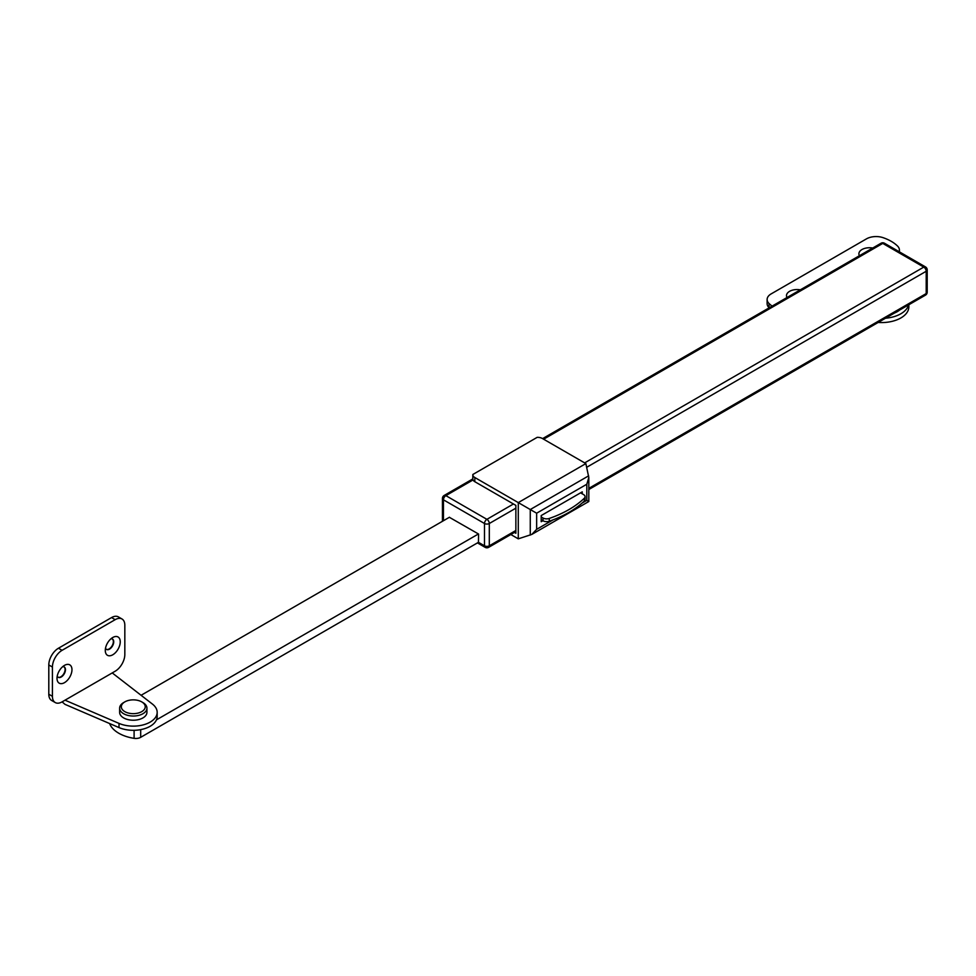 <?xml version="1.0" encoding="UTF-8"?>
<svg xmlns="http://www.w3.org/2000/svg" width="976" height="976" viewBox="0 0 976 976"><rect width="100%" height="100%" fill="white"/><g stroke="black" fill="none" stroke-linecap="round" stroke-linejoin="round"><path stroke-width="1.46" d="M112.765 637.499L112.765 637.499A10.577 6.112 120 0 0 105.286 650.455A10.577 6.112 120 0 0 112.765 654.786A10.577 6.112 120 0 0 120.243 641.818A10.577 6.112 120 0 0 112.765 637.499M105.518 648.174A5.978 3.453 120 0 0 106.518 649.43A5.978 3.453 120 0 0 109.507 649.138A5.978 3.453 120 0 0 113.411 643.867A5.978 3.453 120 0 0 112.496 639.085A5.978 3.453 120 0 0 110.898 638.853M106.347 649.321A5.978 3.453 120 0 0 109.141 648.93A5.978 3.453 120 0 0 112.996 643.831A5.978 3.453 120 0 0 112.301 638.987M64.489 665.376L64.489 665.376A10.577 6.112 120 0 0 57.011 678.332A10.577 6.112 120 0 0 64.489 682.651A10.577 6.112 120 0 0 71.968 669.695A10.577 6.112 120 0 0 64.489 665.376M57.242 676.039A5.978 3.453 120 0 0 58.243 677.307A5.978 3.453 120 0 0 61.232 677.002A5.978 3.453 120 0 0 65.136 671.744A5.978 3.453 120 0 0 64.221 666.962A5.978 3.453 120 0 0 62.623 666.718M58.072 677.185A5.978 3.453 120 0 0 60.866 676.795A5.978 3.453 120 0 0 64.721 671.695A5.978 3.453 120 0 0 64.026 666.864M152.451 704.099A23.9 13.798 180 0 1 157.173 712.334A23.9 13.798 180 0 1 150.182 722.094A23.9 13.798 180 0 1 119.011 723.399L65.014 700.182L112.24 672.928L152.451 704.099M157.173 712.334L157.173 716.518A23.9 13.798 180 0 1 150.182 726.266A23.9 13.798 180 0 1 119.011 727.584L65.014 704.367L62.086 701.878L65.014 700.182M52.423 696.315A13.652 7.881 120 0 0 55.254 702.561L51.63 700.475A13.652 7.881 -60 0 1 48.8 694.217L52.423 696.315L52.423 667.047L48.8 664.949L48.8 694.217M48.8 664.949A13.652 7.881 -60 0 1 58.45 648.235L111.557 617.576A13.652 7.881 -60 0 1 118.389 616.893L122 618.991A13.652 7.881 120 0 0 115.18 619.662L111.557 617.576M112.24 672.928L115.18 671.22A13.652 7.881 120 0 0 124.83 654.506L124.83 625.238A13.652 7.881 120 0 0 122 618.991M55.254 702.561A13.652 7.881 120 0 0 62.074 701.878M58.45 648.235L62.074 650.321L115.18 619.662M62.074 650.321A13.652 7.881 120 0 0 52.423 667.047M123.623 702.586L124.83 701.878L123.623 702.586A13.652 7.881 0 0 0 119.633 708.149L119.633 712.334A13.652 7.881 0 0 0 128.051 719.617A13.652 7.881 0 0 0 142.935 717.909A13.652 7.881 0 0 0 146.937 712.334L146.937 708.149A13.652 7.881 0 0 0 142.935 702.586L141.727 701.878A11.944 6.893 0 0 0 124.83 701.878L124.83 701.878A11.944 6.893 0 0 0 124.83 711.638A11.944 6.893 0 0 0 141.727 711.638A11.944 6.893 0 0 0 141.727 701.878M119.633 708.149A13.652 7.881 0 0 0 128.051 715.432A13.652 7.881 0 0 0 142.935 713.724A13.652 7.881 0 0 0 146.937 708.149M894.492 313.028A22.192 12.81 0 0 0 899.567 310.1M872.727 248.038A10.577 6.112 0 0 0 861.991 249.527A10.577 6.112 0 0 0 859.405 255.724M800.308 289.848A10.577 6.112 0 0 0 789.584 291.336A10.577 6.112 0 0 0 786.998 297.534M899.103 251.686A13.652 7.881 0 0 0 899.408 250.027A13.652 7.881 0 0 0 897.517 246.025A40.968 23.644 0 0 0 891.198 241.304A40.968 23.644 0 0 0 883.036 237.656A13.652 7.881 0 0 0 866.444 238.876L771.125 293.91A13.652 7.881 0 0 0 767.124 299.486A13.652 7.881 0 0 0 769.015 303.487A40.968 23.644 0 0 0 772.126 306.11M885.488 318.225A27.304 15.762 0 0 0 908.571 304.902M878.168 322.458A27.304 15.762 0 0 0 908.851 306.806L908.851 304.732M767.124 299.486L767.124 303.67A13.652 7.881 0 0 0 769.015 307.672A40.968 23.644 0 0 0 769.173 307.818M541.204 519.744L543.022 520.794A5.124 2.952 0 0 0 549.281 521.233A102.407 59.121 0 0 0 584.343 500.993A5.124 2.952 0 0 0 585.075 499.468L585.075 496.686A5.124 2.952 0 0 0 583.575 494.588L580.549 492.843M541.204 516.963L543.022 518A5.124 2.952 0 0 0 549.281 518.451A102.407 59.121 0 0 0 584.343 498.211A5.124 2.952 0 0 0 585.075 496.686M514.45 532.445L515.865 533.262L515.865 505.385L474.824 481.705A6.832 3.941 180 0 1 472.823 478.911L472.823 474.726A6.832 3.941 0 0 0 474.824 477.52L518.28 502.603L518.28 538.837L531.81 534.421L536.641 529.321L552.989 519.891M530.273 535.104L530.273 509.533L518.28 502.603L585.856 463.588L588.809 477.52L588.809 501.518L531.81 534.421M585.856 463.588L542.412 438.505A6.832 3.941 0 0 0 537.154 437.358L472.848 474.482A6.832 3.941 0 0 0 472.823 474.726M510.826 534.531L518.28 538.837M582.245 493.819L582.245 491.867L541.204 515.56L541.204 521.696L542.9 520.72M582.001 503.128L586.808 500.359L588.626 501.42M588.626 475.849L530.273 509.533L536.641 513.205L536.641 529.321M586.808 500.359L586.808 484.242L588.809 477.52M472.848 474.482L537.154 437.358M109.739 723.594A6.832 3.941 0 0 0 109.959 724.399A34.136 19.703 0 0 0 118.804 733.244A34.136 19.703 0 0 0 134.102 738.344A6.832 3.941 0 0 0 140.69 737.319L478.569 542.253M449.485 517.231L141.081 695.29M156.465 719.849L478.447 533.957M478.447 542.314L478.569 534.031L449.363 517.304M119.011 723.399L119.011 727.584M769.015 303.487L769.015 307.672M584.343 498.211L584.343 500.993M543.022 518L543.022 520.794M549.281 518.451L549.281 521.233M474.824 477.52L474.824 481.705M586.808 484.242L536.641 513.205M109.959 724.399L109.959 723.692M134.102 738.344L134.102 730.304M140.69 737.319L140.69 729.633M584.648 462.892L923.784 267.095L882.755 243.402L543.62 439.2M473.055 479.936L445.861 495.637L486.902 519.33L513.449 503.994M515.865 508.179L489.305 523.502L489.305 545.804L515.865 530.48M588.809 488.366L926.2 293.569L926.2 271.267L586.698 467.284M588.809 489.513L925.492 295.13A3.416 1.976 -120 0 0 926.2 293.569A3.416 1.976 0 0 0 927.2 292.178L927.2 269.876A3.416 3.416 0 0 0 925.492 266.924L884.463 243.231A3.416 3.416 0 0 0 881.047 243.231A3.416 1.976 -120 0 1 882.755 243.402A3.416 1.976 -60 0 1 884.463 243.231M478.569 542.388L484.486 545.804A3.416 1.976 180 0 0 489.305 545.804A3.416 1.976 60 0 1 488.598 547.365L515.865 531.627M472.823 478.911L444.153 495.466A3.416 1.976 60 0 1 445.861 495.637A3.416 1.976 120 0 0 443.446 499.822L443.446 520.72M927.2 269.876A3.416 1.976 0 0 1 926.2 271.267A3.416 1.976 -120 0 0 923.784 267.095A3.416 1.976 -60 0 1 925.492 266.924M477.447 542.9L485.194 547.365A3.416 1.976 120 0 1 484.486 545.804L484.486 523.502A3.416 1.976 120 0 1 486.902 519.33A3.416 1.976 60 0 1 489.305 523.502A3.416 1.976 180 0 1 484.486 523.502L443.446 499.822A3.416 1.976 180 0 1 442.445 498.419A3.416 3.416 0 0 1 444.153 495.466M442.567 521.233A3.416 1.976 180 0 1 442.445 520.72L442.445 498.419M899.408 250.027L899.408 251.869M542.619 438.614L881.047 243.231M925.492 295.13A3.416 3.416 0 0 0 927.2 292.178M485.194 547.365A3.416 3.416 0 0 0 488.598 547.365"/></g></svg>
